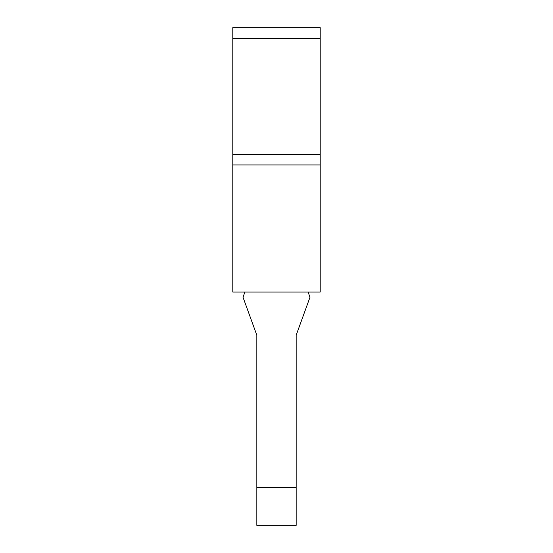 <?xml version="1.0" encoding="UTF-8"?>
<svg xmlns="http://www.w3.org/2000/svg" width="553" height="553" viewBox="0 0 553 553"><rect width="100%" height="100%" fill="white"/><g stroke="black" fill="none" stroke-linecap="round" stroke-linejoin="round"><path stroke-width="0.83" d="M232.792 27.65L232.792 292.067L320.208 292.067L320.208 27.65L232.792 27.65M244.896 292.067L243.009 297.251L256.834 335.229L256.834 487.497L296.166 487.497L296.166 335.229L309.991 297.251L308.104 292.067M296.166 487.497L296.166 525.35L256.834 525.35L256.834 487.497M232.792 164.925L320.208 164.925M232.792 154.398L320.208 154.398M232.792 38.579L320.208 38.579"/></g></svg>
